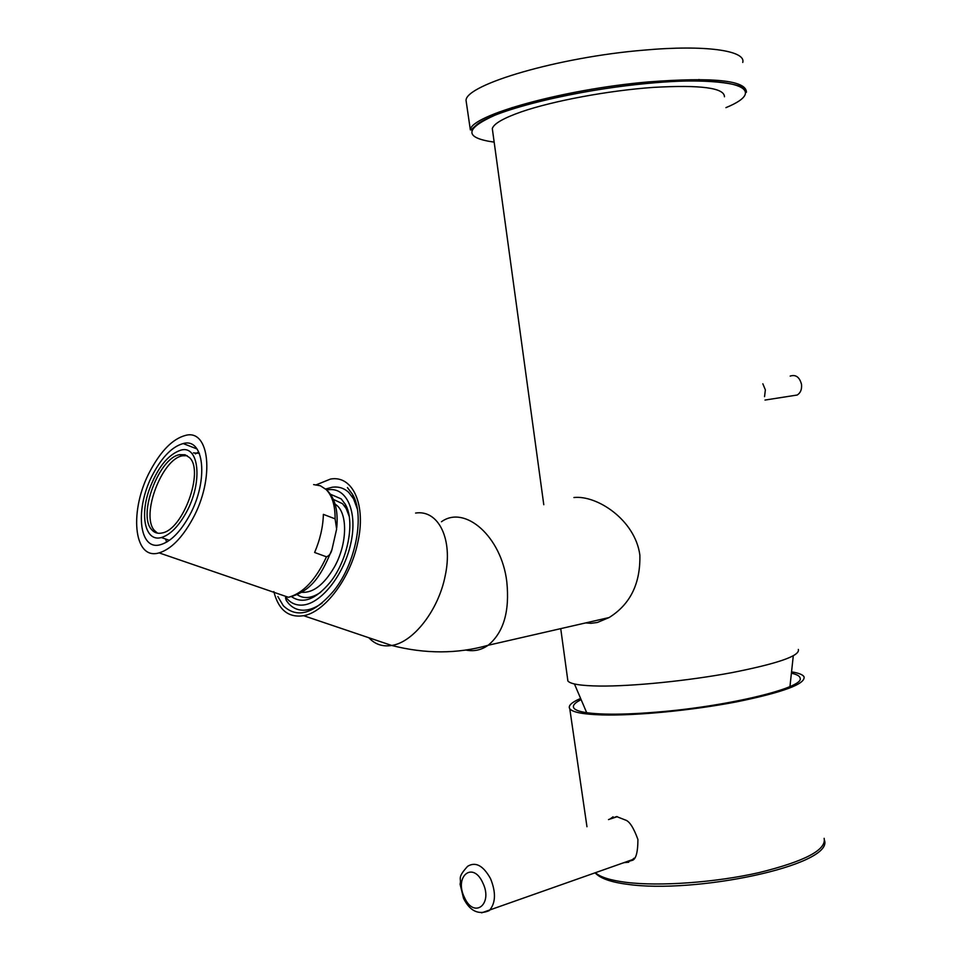 <?xml version="1.0" encoding="UTF-8"?>
<svg xmlns="http://www.w3.org/2000/svg" width="961" height="961" viewBox="0 0 961 961"><rect width="100%" height="100%" fill="white"/><g stroke="black" fill="none" stroke-linecap="round" stroke-linejoin="round"><path stroke-width="1.44" d="M611.016 818.76L617.322 816.658M609.839 819.156L613.082 816.814M624.085 862.618L628.746 862.233M634.056 858.197L632.458 859.639L625.419 862.149M579.591 698.899C571.218 702.647 567.939 705.939 569.777 708.762C572.468 712.269 583.231 714.335 602.066 714.924C635.413 715.873 691.884 710.467 736.582 701.866C783.443 692.268 805.919 683.872 803.985 676.676C802.723 674.694 798.951 673.156 792.657 672.051M580.132 700.149C573.393 703.692 571.687 706.719 575.038 709.23L576.972 710.287C581.934 712.413 591.327 713.675 605.142 714.071C619.184 714.431 636.026 713.807 655.69 712.197C726.672 706.671 803.66 688.076 800.177 678.394C800.069 676.352 797.498 674.706 792.489 673.457M623.028 862.99L631.677 860.515C635.774 859.975 637.852 852.972 637.924 839.506C633.587 827.589 629.371 821.09 625.287 819.985L616.602 816.574L608.517 819.589M724.462 96.773C724.39 87.847 700.653 84.724 653.264 87.391C608.217 90.574 552.803 100.941 521.294 111.86C503.432 118.131 493.774 123.705 492.308 128.582L492.717 131.525M798.339 649.432C800.285 655.75 778.182 663.486 732.042 672.616C688.028 680.844 632.422 686.418 599.616 686.046C581.009 685.782 570.426 684.1 567.891 681.001L567.603 678.826M585.669 622.92L591.063 623.317L597.406 622.464L609.13 617.539C630.296 604.361 640.543 583.507 639.858 555.014C635.149 519.997 597.033 494.951 573.909 497.534M742.745 62.441C746.241 50.573 705.218 44.566 643.642 50.164C558.449 57.179 466.121 84.508 466.037 100.34L466.614 104.341M273.837 591.604C278.522 609.911 288.444 617.947 303.628 615.701C324.794 612.109 350.164 578.498 357.612 543.265C366.609 505.018 352.795 474.842 330.428 479.083L315.737 485.029M277.849 596.553L283.327 605.754C297.285 618.968 314.211 613.839 334.116 590.39C356.087 562.726 364.964 514.976 352.543 494.35L347.401 487.563M790.17 376.087C795.804 374.322 799.588 377.096 801.522 384.4C801.991 389.349 800.549 392.893 797.198 395.031L793.017 395.692M357.36 509.09L353.54 498.795L348.699 492.392C344.134 488.152 338.716 486.422 332.422 487.191L325.455 489.065M285.489 597.682L286.282 600.481L288.492 603.388C292.733 608.133 297.982 610.403 304.241 610.211C309.959 609.947 315.929 607.556 322.139 603.064M326.944 489.966L328.338 489.75C346.921 487.047 357.936 512.093 350.705 543.866C343.738 575.627 320.289 604.649 301.85 605.118C295.471 605.334 290.246 602.835 286.15 597.634M330.428 494.218L341.239 498.915L345.167 504.093C355.462 520.85 348.098 560.023 330.067 582.414C315.616 599.58 302.787 604.349 291.591 596.709M499.203 111.969L501.149 112.809M349.191 516.321L346.188 508.525L342.56 503.72L333.359 499.396M297.297 594.727C303.868 599.183 311.676 598.367 320.722 592.252M698.995 79.511L695.752 80.952M515.613 107.968L512.165 107.524M335.101 504.165C347.894 511.528 347.822 543.193 334.428 566.954C324.121 584.588 313.214 593.045 301.73 592.324M326.476 556.815C329.287 555.77 331.125 553.296 332.001 549.38L336.626 529.103L335.113 518.856L323.376 514.363C323.052 526.748 320.145 539.457 314.631 552.479L326.476 556.815C315.857 579.771 303.171 593.261 288.42 597.286C312.842 591.532 322.668 572.119 332.001 549.38M150.613 470.097C161.316 450.433 172.872 438.889 185.281 435.477C209.63 428.258 215.048 478.446 192.62 518.94C182.109 537.968 170.938 549.272 159.106 552.875C133.099 560.864 128.894 509.354 150.613 470.097M189.557 515.384C180.5 531.805 170.854 541.56 160.631 544.647C138.348 551.47 134.648 507.204 153.388 473.329C162.589 456.427 172.524 446.505 183.179 443.562C204.225 437.303 208.825 480.584 189.557 515.384M166.601 542.136L165.616 539.025M148.955 490.434C157.22 467.983 167.863 454.553 180.86 450.132C199.119 444.679 203.035 482.158 186.41 512.201C178.566 526.424 170.205 534.869 161.352 537.535C145.772 542.088 139.669 517.054 148.955 490.434M193.449 452.871L199.383 453.316M167.466 541.62L166.469 541.475L166.746 542.052M195.371 453.904L197.594 452.607M189.509 457.604C204.345 470.77 183.155 529.559 162.241 532.935C157.856 533.968 154.289 532.826 151.55 529.523C137.555 514.628 159.082 457.616 179.719 454.661L185.101 454.769L189.509 457.604M157.556 533.175L154.493 530.544C140.462 515.649 161.953 458.709 182.614 455.778L187.179 455.682M345.672 506.255L346.44 506.639M347.281 508.741L346.104 508.141M346.416 508.934L347.377 509.03M482.758 882.763C472.884 860.744 453.928 876.36 464.415 897.382C473.929 919.341 493.437 904.313 482.758 882.763M490.554 878.678C483.263 865.585 475.623 861.452 467.635 866.293C456.583 878.438 461.712 877.994 460.079 884.144L463.538 898.355C469.905 911.124 478.47 915.22 489.245 910.632C495.72 903.22 496.152 892.565 490.554 878.678M481.617 912.842L632.458 859.639M595.496 872.792C600.361 877.165 610.535 880.348 625.995 882.33C659.318 886.522 715.104 882.57 758.938 872.636C804.862 861.308 826.592 849.872 824.142 838.34M725.915 107.644C770.602 89.433 736.138 74.898 647.654 83.415C591.183 88.616 526.892 102.166 495.191 115.092C464.475 128.87 464.139 137.891 494.17 142.144M441.435 521.763C464.92 504.621 501.474 536.658 506.795 581.705C509.823 611.34 503.6 632.53 488.128 645.275C481.269 650.104 473.809 651.69 465.761 650.032M746.373 92.316L746.433 92.064C746.072 80.34 713.206 76.976 647.834 81.961C562.906 89.349 470.626 115.392 470.349 129.879L466.037 100.34M415.596 513.054C438.42 509.474 453.316 539.193 445.111 576.192C438.384 610.283 413.314 642.404 391.704 645.468C382.574 646.921 374.958 644.35 368.892 637.756M762.83 383.787L765.364 389.842L764.548 396.653M495.636 113.326L497.894 114.023M313.622 484.596L320.349 485.761L326.115 489.521C332.17 495.612 335.161 505.39 335.113 518.856M586.967 826.736L569.777 708.762M824.634 840.719C831.998 865.585 694.851 894.174 627.101 884.264C610.896 882.162 600.253 878.378 595.171 872.912M492.308 128.582L543.782 504.729M560.731 628.638L567.891 681.001M303.628 615.701L391.704 645.468C425.206 654.045 457.34 653.985 488.128 645.275L609.13 617.539M746.433 92.064L745.784 91.271C748.607 84.88 710.299 76.904 647.666 83.415C576.54 89.89 497.293 109.362 477.545 124.029C467.791 132.642 472.331 129.315 470.349 129.879M574.45 683.968L586.69 712.69M793.281 655.87L789.954 686.55M765.004 400.064L797.198 395.031M353.54 498.795L352.543 494.35M346.188 508.525L345.167 504.093M328.157 491.479C335.317 499.396 338.188 511.408 336.794 527.529M159.106 552.875L288.42 597.286M183.179 443.562L197.041 448.967M161.352 537.535L169.376 540.334M179.719 454.661L182.614 455.778"/></g></svg>
